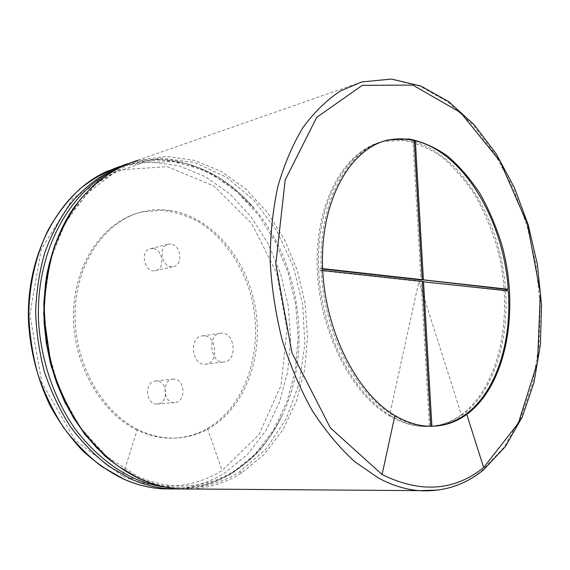 <?xml version="1.0" encoding="UTF-8"?>
<svg xmlns="http://www.w3.org/2000/svg" width="570" height="570" viewBox="0 0 570 570"><rect width="100%" height="100%" fill="white"/><g stroke="black" fill="none" stroke-linecap="round" stroke-linejoin="round"><path stroke-width="0.43" stroke-dasharray="2.85 2.14" d="M156.38 380.995L155.916 381.002C144.224 380.959 145.3 404.914 156.992 404.045C168.691 404.272 168.008 380.596 156.38 380.995M173.793 379.121L173.33 379.128C161.574 379.071 162.721 403.46 174.477 402.591C186.233 402.84 185.485 378.736 173.793 379.121M169.974 210.451C161.061 209.183 152.197 209.553 143.376 211.57C106.868 219.678 76.765 260.54 75.147 310.985C73.352 361.387 101.289 412.146 138.788 429.994C149.725 435.245 160.783 437.952 171.962 438.109C185.307 438.188 197.712 434.939 209.183 428.362C245.934 406.987 264.003 354.975 255.161 306.532C246.418 258.053 211.491 216.614 169.974 210.451M170.736 244.088L168.549 244.16C157.242 245.72 162.023 269.083 173.145 266.625C183.412 265.478 181.174 244.737 170.736 244.088M222.122 333.151L220.925 333.172C206.974 333.671 209.867 363.639 223.746 362.014C237.341 361.815 235.674 333.144 222.122 333.151M137.106 430.086C99.636 412.274 71.727 361.615 73.537 311.305C75.169 260.953 105.258 220.155 141.752 212.047L161.232 210.259C174.313 211.648 186.889 215.56 198.959 221.994C222.357 236.749 240.519 261.986 249.803 291.455C265.449 343.525 248.356 404.728 207.466 428.455C196.002 435.017 183.597 438.266 170.259 438.188C159.087 438.031 148.036 435.33 137.106 430.086L122.621 476.185L75.261 440.268L41.924 382.919L29.847 314.633L41.339 248.962L73.102 198.196L117.919 170.017L167.338 166.647L213.814 185.984L251.605 223.426L276.813 273.272L287.016 329.417L281.017 385.512L258.83 434.867L222.058 470.549C191.755 489.096 158.61 490.977 122.621 476.185M152.895 248.541L150.722 248.62C139.472 250.187 144.16 273.115 155.232 270.665C165.45 269.51 163.284 249.147 152.895 248.541M203.796 335.865L202.599 335.894C188.713 336.407 191.506 365.826 205.328 364.209C218.873 363.995 217.291 335.83 203.796 335.865M508.312 290.835L506.979 290.693M414.276 141.075L412.944 140.883L420.966 279.934M414.248 140.512L412.944 140.883M384.322 141.032C347.301 150.138 318.217 203.191 321.266 268.47L319.927 268.727L320.012 270.586L421.066 281.637L429.417 426.41L430.785 426.346L428.106 426.332C416.656 426.011 405.128 422.441 393.521 415.608C355.552 394.048 323.739 332.189 321.345 270.33L320.012 270.586M433.193 426.26L429.417 426.41M321.345 270.33L322.706 270.479M422.399 281.416L421.066 281.637M322.634 269.026L319.927 268.727M430.535 426.381L422.171 281.758L507.001 291.035M422.057 279.756L414.041 141.146M322.62 268.62L321.266 268.47M461.351 414.718C450.115 422.812 437.667 426.745 424.009 426.517C412.552 426.203 401.016 422.648 389.417 415.836C349.624 392.794 317.454 326.923 317.112 262.727C316.557 198.453 346.596 148.863 383.753 141.346L403.631 140.448C417.033 143.056 429.972 148.734 442.448 157.477C454.433 167.744 465.262 180.234 474.931 194.961C483.788 210.686 491.026 227.658 496.648 245.877C514.71 310.493 501.329 385.377 461.351 414.718L418.914 281.288L389.417 415.836M390.785 415.765C402.384 422.577 413.913 426.139 425.37 426.46C439.028 426.688 451.476 422.748 462.705 414.647C498.629 388.248 513.534 324.558 502.355 264.715C491.233 204.851 454.718 151.941 412.195 141.381C403.068 139.201 394.02 139.059 385.049 140.961C347.899 148.478 317.868 198.111 318.438 262.464C318.801 326.738 350.985 392.687 390.785 415.765M207.466 428.455L222.058 470.549M119.629 166.504L150.181 161.859L178.574 165.685L205.535 176.728L229.995 194.106L251.099 216.814L268.171 243.768L280.689 273.857L288.278 305.933L290.671 338.851L287.729 371.412L279.435 402.384L265.912 430.507L247.473 454.475L224.644 473C208.691 482.933 191.192 488.262 172.147 488.989M127.538 163.775L157.242 159.436L185.692 163.341L212.703 174.498L237.213 192.033L258.367 214.918L275.488 242.072L288.057 272.375L295.695 304.686L298.139 337.853L295.232 370.671L286.945 401.907L273.415 430.243L254.961 454.354L232.211 472.936C217.989 481.842 202.464 487.101 185.635 488.697L180.59 489.01M113.922 170.401C162.55 146.54 219.044 165.763 254.598 208.862C300.511 262.791 312.894 351.583 282.072 415.63L282.072 415.637C270.565 439.805 254.427 458.565 233.664 471.917C219.799 480.603 204.673 485.797 188.285 487.478L182.763 487.856L165.036 487.058M232.211 472.936L233.664 471.917M70.26 213.579L96.173 183.683L127.359 165.001L161.103 158.104L194.883 162.557L226.525 177.256L254.298 200.647L276.863 230.943L293.229 266.283L302.706 304.729L304.822 344.323L299.336 383.019L286.29 418.665L266.062 449.032L239.55 471.86C225.677 480.596 210.53 485.818 194.121 487.514L188.592 487.892C171.962 488.59 155.304 485.213 138.617 477.76C128.692 473.25 119.123 467.286 109.925 459.862M138.617 477.76L139.436 478.75M123.925 165.307L137.456 160.37L166.134 156.38L194.655 160.391L221.73 171.713L246.304 189.447L267.522 212.574L284.701 239.984L297.326 270.558L305.028 303.155L307.529 336.599L304.672 369.702L296.429 401.195L282.927 429.78L264.494 454.105L241.73 472.851C227.758 481.678 212.503 486.958 195.966 488.682L190.43 489.067M239.55 471.86L241.73 472.851M137.456 160.37L361.729 81.945L390.942 79.194L420.033 86.198L447.735 101.873L473.007 124.994L495.031 154.214L513.192 188.193L527.001 225.62L536.085 265.178L540.153 305.563L539.013 345.441L532.544 383.403L520.738 417.988L503.738 447.621L481.899 470.699C468.882 481.166 454.368 487.621 438.358 490.072M156.992 404.045L174.477 402.591M155.916 381.002L173.33 379.128M143.376 211.57L141.752 212.047M171.962 438.109L170.259 438.188M155.232 270.665L173.145 266.625M150.722 248.62L168.549 244.16M205.328 364.209L223.746 362.014M202.599 335.894L220.925 333.172M180.555 489.01L186.283 488.64C202.77 487.115 218.417 481.75 233.223 472.559L250.871 458.964C261.295 450.143 271.698 435.701 282.072 415.637C270.65 439.484 254.762 457.902 234.391 470.87C220.939 479.206 206.354 484.144 190.651 485.676L185.293 486.025C169.411 486.637 153.416 483.353 137.306 476.164L106.733 456.556L79.95 427.13L59.415 389.673L47.061 347.016L43.997 302.627L50.352 260.127L65.272 222.82L87.117 193.273L113.772 173.031L143.113 162.564L173.358 161.616L202.977 169.639L230.501 185.777L254.598 208.862C242.015 194.869 230.408 184.623 219.771 178.111C203.533 167.787 180.327 160.156 163.633 159.507C150.473 158.994 138.802 160.305 128.635 163.455L108.229 170.786M429.474 426.267L428.106 426.332M425.37 426.46L424.009 426.517M385.049 140.961L383.753 141.346"/><path stroke-width="0.85" d="M394.896 415.53C355.089 392.374 322.848 326.168 322.442 261.666C321.822 197.085 351.825 147.316 388.947 139.821L408.818 138.952C422.213 141.595 435.145 147.309 447.621 156.102C459.605 166.426 470.435 178.987 480.111 193.779C488.967 209.575 496.221 226.618 501.857 244.915C519.961 309.795 506.687 384.964 466.78 414.426C455.565 422.548 443.132 426.503 429.474 426.267C418.024 425.947 406.495 422.37 394.896 415.53L382.085 474.518L330.372 427.849L291.961 352.858L275.802 263.953L285.192 179.963L316.699 117.37L362.306 85.322L412.887 85.108L460.667 112.625L500.061 161.289L527.4 223.889L540.36 293.272L537.524 362.235L518.372 423.118L483.652 467.571C454.254 491.062 420.396 493.385 382.085 474.518M433.193 426.26C444.914 425.484 455.658 421.565 465.419 414.497C496.064 392.495 511.945 342.257 508.312 290.835L422.413 281.715M508.205 289.268L423.403 279.834L415.338 140.776C463.78 152.432 503.78 220.561 508.205 289.268L506.894 289.467L506.979 290.693M415.338 140.776L414.276 141.075M322.62 268.62L422.299 279.713L414.248 140.512C405.299 138.439 396.428 138.339 387.643 140.206L384.322 141.032M322.706 270.479L422.399 281.416L430.778 426.289M431.896 426.289L423.503 281.537M422.299 279.713L420.966 279.934L322.634 269.026M506.894 289.467L422.057 279.756M423.403 279.834L422.071 280.055M172.147 488.989L162.058 488.789C149.105 487.92 136.23 484.635 123.434 478.943L101.524 466.36C87.552 455.587 74.841 442.555 63.391 427.279C52.882 410.885 44.332 393.058 37.734 373.778C32.419 353.977 29.426 333.863 28.771 313.429C29.462 282.998 36.295 254.184 48.364 229.546C57.278 213.971 67.688 200.512 79.6 189.162C92.162 179.172 105.507 171.613 119.629 166.504M180.59 489.01L169.525 488.846C156.536 487.963 143.626 484.657 130.794 478.921L108.841 466.253C94.791 455.387 81.995 442.206 70.445 426.723C59.843 410.108 51.229 392.032 44.595 372.481C39.252 352.403 36.266 332.025 35.646 311.341C36.409 290.85 39.465 271.249 44.809 252.538C51.364 234.655 59.75 218.602 69.968 204.388C86.348 184.609 106.155 170.893 127.538 163.775M108.229 170.786C60.926 191.192 25.85 252.346 28.5 321.672C30.345 351.505 37.584 379.577 50.21 405.89C59.394 422.484 70.067 437.304 82.23 450.328C95.04 462.142 108.649 471.654 123.056 478.864C135.952 484.607 148.955 487.913 162.058 488.789L180.555 489.01M130.794 478.921L132.895 477.788C111.492 467.414 92.404 451.355 75.618 429.616C54.52 399.705 41.239 361.501 38.653 322.542C35.034 253.643 68.236 192.154 113.922 170.401M165.036 487.058C154.235 485.661 143.519 482.569 132.895 477.788M109.925 459.862L96.793 447.863L84.681 433.948L73.815 418.302L64.389 401.159L56.58 382.776L50.531 363.446L46.355 343.503L44.125 323.261L43.854 303.069L45.536 283.24L49.127 264.102L54.52 245.941L61.617 229.026L70.26 213.579M190.43 489.067L178.923 488.91C166.07 488.127 152.91 484.742 139.436 478.75L117.933 466.039C103.768 454.995 90.872 441.615 79.23 425.883C68.55 408.996 59.879 390.628 53.217 370.771C47.859 350.386 44.895 329.709 44.325 308.74C45.144 287.978 48.286 268.142 53.737 249.24C60.413 231.185 68.927 215.018 79.287 200.74C95.881 180.911 115.895 167.281 137.456 160.37M438.358 490.072L419.085 490.642L178.923 488.91C165.899 488.027 152.938 484.685 140.056 478.886M378.537 478.08L354.775 461.743C339.406 447.685 325.221 430.614 312.225 410.528C300.176 388.968 290.187 365.52 282.243 340.19C275.673 314.205 271.655 287.95 270.173 261.409C270.201 235.211 272.738 210.373 277.775 186.889C284.138 164.609 292.488 144.908 302.834 127.78C314.099 112.368 326.582 100.128 340.283 91.05L361.729 81.945L391.455 79.066L420.909 86.042L448.79 101.695L474.133 124.716L496.199 153.815L514.397 187.665L528.247 224.965L537.375 264.416L541.5 304.708L540.417 344.508L534.005 382.42L522.263 416.983L505.298 446.688L483.424 469.965C464.792 485.17 443.346 492.06 419.085 490.642C405.705 489.559 392.189 485.376 378.537 478.08M483.652 467.571L466.78 414.426M139.436 478.75C128.863 473.713 117.391 466.153 105.015 456.086L84.766 434.347L65.108 402.876L51.186 366.182L43.683 314.234L46.441 276.621C51.856 249.126 60.805 228.086 70.801 212.175C77.007 202.678 86.134 192.368 98.168 181.239L113.865 170.409L123.925 165.307M388.947 139.821L387.643 140.206"/></g></svg>
